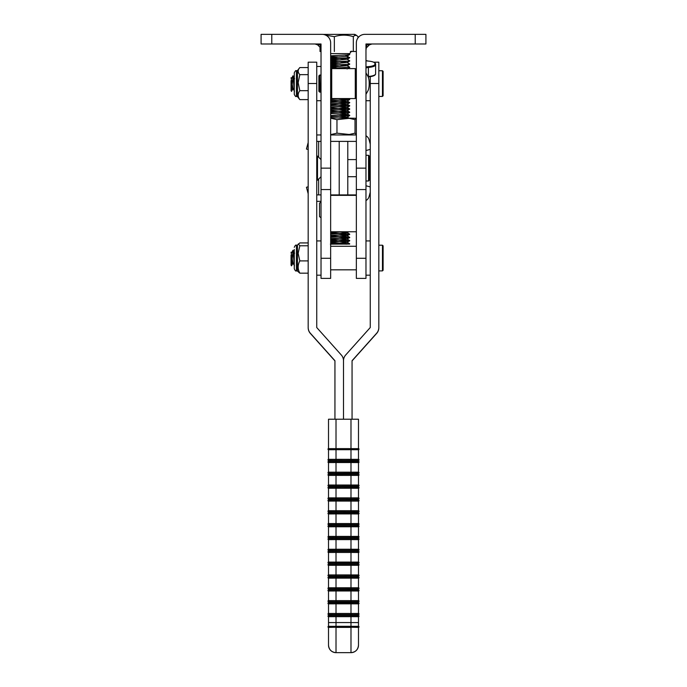 <?xml version="1.0" encoding="UTF-8"?>
<svg xmlns="http://www.w3.org/2000/svg" width="687" height="687" viewBox="0 0 687 687"><rect width="100%" height="100%" fill="white"/><g stroke="black" fill="none" stroke-linecap="round" stroke-linejoin="round"><path stroke-width="1.03" d="M271.786 34.35L261.086 34.35L261.086 43.985L271.786 43.985L271.786 34.35L322.091 34.35A8.562 8.562 0 0 1 330.653 42.912L330.653 258.278L321.027 258.278L321.027 278.39L330.653 278.39L330.653 258.278M271.786 43.985L321.027 43.985L321.027 258.278M330.653 46.931L330.653 42.912M322.091 34.35L318.072 34.35M261.086 43.985L261.086 34.35M320.168 47.412L317.6 44.835L320.168 44.835L321.027 49.979M321.027 43.985L320.168 44.835M315.032 43.985L317.6 44.835M415.214 43.985L415.214 34.35L425.914 34.35L425.914 43.985L365.973 43.985L365.973 278.39L356.347 278.39L356.347 42.912A8.562 8.562 0 0 1 364.909 34.35L368.928 34.35M356.347 46.931L356.347 42.912M415.214 34.35L364.909 34.35M366.832 47.412L369.4 44.835L366.832 44.835L365.973 49.979M365.973 43.985L366.832 44.835M371.968 43.985L369.4 44.835M368.318 61.091L368.275 61.057C373.144 61.564 375.591 62.603 375.609 64.174L375.609 73.81A9.635 2.739 0 0 1 368.387 76.463L368.223 76.901A3.856 1.091 0 0 0 368.215 76.901M346.901 141.402L330.653 141.385L330.653 194.902L356.347 194.91L339.215 194.91L339.215 141.385L339.215 194.91L342.418 194.902M356.347 141.393L347.785 141.393L347.785 194.902M336.02 194.91L330.653 194.91L339.215 194.902L339.215 141.385L347.785 141.385L330.653 141.385L330.653 168.143L321.027 168.143M316.741 141.393L321.027 141.393M316.741 194.91L321.027 194.91L316.741 194.91M330.653 231.759L356.347 231.759M356.347 195.263L330.653 195.263M356.347 195.366L330.653 195.366M368.55 155.296L369.185 155.94L369.185 180.346L368.55 180.99L368.55 155.296L365.973 155.296M321.027 176.714L317.506 180.226L317.506 156.069L321.027 159.582M310.361 333.418L334.938 360.89L310.361 333.418L334.938 360.718L334.938 419.199L334.938 360.718L310.361 333.247A8.562 8.562 0 0 1 308.18 327.536A8.562 8.562 0 0 0 310.361 333.247L310.361 333.418A8.562 8.562 0 0 1 308.18 327.708L308.18 83.496L308.18 327.708A8.562 8.562 0 0 0 310.361 333.418M373.745 62.182L378.82 62.182L378.82 327.708A8.562 8.562 180 0 1 376.639 333.418L352.062 360.89M378.82 327.536A8.562 8.562 180 0 1 376.639 333.247L352.062 360.718L352.062 419.199M343.5 419.19L343.5 360.718A8.562 8.562 180 0 1 345.681 355.007L370.259 327.536L370.259 76.704M343.5 360.718A8.562 8.562 0 0 0 341.319 355.007L316.741 327.536L316.741 62.182L308.18 62.182L308.18 83.496L316.741 83.496L316.741 62.182L308.18 62.182L308.18 83.496L316.741 83.496L316.741 327.536L341.319 355.007A8.562 8.562 0 0 1 343.5 360.718M321.027 240.922L316.741 240.922L316.741 275.178L321.027 275.178M318.88 90.95L318.88 75.879L318.88 90.95M330.653 68.683L331.718 68.606L331.727 83.582L331.727 98.567L330.653 97.502M356.347 97.502L355.273 98.567L355.273 68.597L331.727 68.597L330.653 69.67M382.461 70.744L383.106 71.388L383.106 95.785L382.461 96.429L382.461 70.744L378.82 70.744M291.056 90.564L291.056 88.322L291.554 91.345L293.057 75.81L294.268 90.401M291.056 88.322L291.056 80.602M291.056 77.743L292.92 88.417L294.465 91.354M382.461 245.207L383.106 245.852L383.106 270.249L382.461 270.893L382.461 245.207L378.82 245.207M291.056 265.036L291.056 262.786L291.554 265.809L293.057 250.274L294.268 264.864M291.056 262.786L291.056 255.066M291.056 252.206L292.92 262.889L294.465 265.817M320.769 202.253L319.524 203.146L319.524 216.654L320.769 217.547M330.653 134.618L336.965 133.166L349.254 134.48L355.016 133.166L356.347 134.549M321.027 133.364L321.027 119.461M356.347 118.276L330.653 117.846M356.218 118.181L355.016 119.658L349.254 118.336L336.965 119.658L330.653 118.198M336.965 119.658L336.965 133.166M355.016 119.658L355.016 133.166M330.653 59.048L349.666 57.837L345.87 55.767L348.043 57.253C350.078 57.433 350.233 57.605 348.489 57.785L330.653 58.807M337.824 56.927L330.653 56.523M330.653 55.836L348.489 54.823C350.233 54.642 350.078 54.462 348.043 54.29M337.824 58.395L330.919 57.605L346.214 56.308L349.666 54.625L349.709 53.629L330.653 53.629M348.043 55.57L348.043 56.549M348.043 57.253C350.078 57.433 350.233 57.605 348.489 57.785M349.666 244.074L330.653 244.151M349.425 243.902L330.653 242.76M330.653 242.52L349.709 243.782M330.653 242.082L349.709 240.819L330.653 241.833M349.425 240.69L330.653 239.548M330.653 239.308L349.709 240.57M330.653 238.87L349.709 237.608L330.653 238.621M349.425 237.479L330.653 236.337M330.653 236.096L349.709 237.358M330.653 235.658L349.709 234.396L330.653 235.409M349.425 234.267L330.653 233.125M330.653 232.884L349.709 234.147M340.168 117.803L341.173 117.846M330.653 116.85L349.709 115.588L330.653 116.601M349.425 115.459L337.824 114.729M340.168 114.592L349.709 115.339M330.653 113.638L349.709 112.376L330.653 113.389M349.425 112.256L330.653 111.114M340.168 111.38L349.709 112.127M330.653 110.427L349.709 109.164L330.653 110.178M349.425 109.044L330.653 107.902M340.168 108.168L349.709 108.915M330.653 107.215L349.709 105.953L330.653 106.974M349.425 105.832L330.653 104.69M330.653 104.441L349.709 105.712M330.653 104.003L349.709 102.741L330.653 103.763M349.425 102.621L330.653 101.478M330.653 101.229L349.709 102.5M330.653 100.791L349.709 99.529L330.653 100.551M349.425 99.409L335.677 98.567M331.478 98.327L330.653 98.267M330.653 98.018L331.22 98.061M340.941 98.567L349.709 99.289M330.653 69.121L331.168 69.155M331.838 68.597L349.709 67.171L330.653 68.434M337.824 66.562L330.653 66.158M330.653 65.909L340.168 66.424M337.824 68.03L330.919 67.24L347.09 65.634L349.709 67.171M330.653 65.471L349.709 64.209L330.653 65.231M337.824 63.35L330.653 62.946M330.653 62.697L340.168 63.213M337.824 64.818L330.919 64.028L347.09 62.423L349.709 63.968M330.653 62.259L349.709 60.997L330.653 62.019M337.824 60.138L330.653 59.735M330.653 59.486L340.168 60.001M337.824 61.607L330.919 60.817L347.09 59.211L349.709 60.757M330.653 232.446L343.672 231.759M338.588 231.759L330.653 232.197M323.122 34.41L354.793 34.359L356.63 35.415L354.647 35.432L353.316 36.66C347.012 34.651 340.683 34.651 334.346 36.66L325.801 35.192M357.979 37.879L357.979 36.66L356.63 35.415M349.666 240.862L346.214 242.545L330.919 243.842L346.978 244.151M356.347 51.491L350.387 51.491M321.027 51.491L320.03 51.491L320.03 47.274M353.316 51.491L353.316 36.66M334.346 51.491L334.346 36.66M347.09 54.934L345.87 55.767M349.666 243.739L347.09 242.236L340.168 241.566M337.824 241.429L330.919 240.63L346.214 239.334L349.666 237.65M349.666 240.527L347.09 239.024L340.168 238.355M330.653 237.393L346.214 236.122L349.666 234.439M349.666 237.316L347.09 235.813L340.168 235.143M330.653 234.181L346.214 232.91L348.756 231.759M349.666 234.104L347.09 232.61L340.168 231.931M339.361 117.846L347.09 117.125L340.168 116.335M330.653 115.553L347.09 113.922L340.168 113.123M330.653 112.35L347.09 110.71L340.168 109.911M330.653 109.139L347.09 107.498L340.168 106.7M330.653 105.738L347.09 104.287L340.168 103.488M330.653 102.526L347.09 101.075L340.168 100.276M330.919 99.469L339.55 98.567M345.75 68.597L340.168 68.168M347.09 65.634L340.168 64.956M347.09 62.423L340.168 61.744M347.09 59.211L340.168 58.532M358.485 588.476L358.485 589.944L358.485 588.888L336.012 588.845L336.012 589.91L350.988 589.91L350.988 590.983L336.012 590.983L336.012 600.618L350.988 600.618L336.012 600.618C324.625 600.661 329.485 600.447 327.982 601.185A0.532 0.532 180 0 1 328.515 600.644L328.515 591.018L328.515 603.856L336.012 603.83L336.012 613.457L350.988 613.457L336.012 613.457C324.625 613.508 329.485 613.293 327.982 614.023A0.532 0.532 180 0 1 328.515 613.491L328.515 603.856A0.532 0.532 0 0 1 327.982 603.323A0.532 0.532 0 0 0 328.515 603.873M358.485 589.944A0.532 0.532 180 0 1 359.018 590.476C357.515 589.747 362.375 589.961 350.988 589.91L350.988 587.771L336.012 587.771L336.012 588.845L328.515 588.871L328.515 589.944L358.485 589.944A0.532 0.532 180 0 1 359.018 590.476L359.018 590.494A0.532 0.532 180 0 1 358.485 591.026L358.485 602.782L350.988 602.757L350.988 603.83L336.012 603.83L336.012 602.757L350.988 602.757L350.988 600.618L358.485 600.644A0.532 0.532 0 0 1 359.018 601.185L359.018 601.194A0.532 0.532 0 0 1 358.485 601.726L328.515 601.718A0.532 0.532 180 0 1 327.982 601.185L327.982 601.194A0.532 0.532 180 0 0 328.515 601.726L328.515 602.782A0.532 0.532 0 0 0 327.982 603.323L327.982 603.332C329.485 602.593 324.625 602.808 336.012 602.757L328.515 602.791M358.485 588.871A0.532 0.532 0 0 0 359.018 588.338A0.532 0.532 0 0 1 358.485 588.871A0.532 0.532 0 0 0 359.018 588.347L359.018 588.347A0.532 0.532 0 0 0 358.485 587.806L358.485 578.179A0.532 0.532 180 0 0 359.018 577.647L359.018 577.647A0.532 0.532 180 0 1 358.485 578.171L358.485 565.341A0.532 0.532 180 0 0 359.018 564.8L359.018 564.8A0.532 0.532 180 0 1 358.485 565.324L358.485 563.194A0.532 0.532 0 0 0 359.018 562.662L359.018 562.662A0.532 0.532 0 0 0 358.485 562.112L358.485 550.356A0.532 0.532 0 0 0 359.018 549.815L359.018 549.815A0.532 0.532 0 0 0 358.485 549.274L358.485 526.809L358.485 536.427L336.012 536.392L350.988 536.392L350.988 526.766L336.012 526.766L336.012 536.392C324.625 536.444 329.485 536.229 327.982 536.959A0.532 0.532 180 0 1 328.515 536.427L328.515 526.792L328.515 536.427L336.012 536.392L336.012 537.466L350.988 537.466L350.988 536.392C362.375 536.444 357.515 536.229 359.018 536.959L359.018 536.976A0.532 0.532 0 0 0 358.485 536.427A0.532 0.532 0 0 1 359.018 536.959A0.532 0.532 0 0 1 358.485 537.509L358.485 538.565L350.988 538.539L350.988 539.604L336.012 539.604L336.012 549.239L350.988 549.239L336.012 549.239C324.625 549.291 329.485 549.076 327.982 549.806A0.532 0.532 180 0 1 328.515 549.274L328.515 539.639L328.515 549.274L336.012 549.239L336.012 550.313L350.988 550.313L350.988 549.239L358.485 549.274A0.532 0.532 0 0 1 359.018 549.806A0.532 0.532 0 0 1 358.485 550.339L358.485 539.647L350.988 539.604L350.988 549.239C362.375 549.291 357.515 549.076 359.018 549.806A0.532 0.532 0 0 1 358.485 550.339L358.485 551.412L350.988 551.378L350.988 552.451L336.012 552.451L336.012 562.086L350.988 562.086L336.012 562.086C324.625 562.129 329.485 561.914 327.982 562.653A0.532 0.532 180 0 1 328.515 562.112L328.515 552.485L328.515 562.112L336.012 562.086L336.012 563.151L350.988 563.151L350.988 562.086L358.485 562.112A0.532 0.532 0 0 1 359.018 562.653A0.532 0.532 0 0 1 358.485 563.185L358.485 552.494L350.988 552.451L350.988 562.086C362.375 562.129 357.515 561.914 359.018 562.653A0.532 0.532 0 0 1 358.485 563.185L358.485 564.25L350.988 564.225L350.988 565.298L336.012 565.298L336.012 574.925L350.988 574.925L336.012 574.925C324.625 574.976 329.485 574.761 327.982 575.491A0.532 0.532 180 0 1 328.515 574.959L328.515 576.032A0.532 0.532 180 0 1 327.982 575.491L327.982 575.508A0.532 0.532 180 0 0 328.515 576.041L350.988 575.998L350.988 574.925L358.485 574.959L358.485 565.324L350.988 565.298L350.988 574.925C362.375 574.976 357.515 574.761 359.018 575.491L359.018 575.508A0.532 0.532 0 0 0 358.485 574.959A0.532 0.532 0 0 1 359.018 575.491A0.532 0.532 0 0 1 358.485 576.041L358.485 577.097L350.988 577.071L350.988 578.136L336.012 578.136L336.012 587.771L358.485 587.806L358.485 578.171L350.988 578.136L350.988 587.771C362.375 587.823 357.515 587.608 359.018 588.338A0.532 0.532 0 0 0 358.485 587.806M328.515 562.129L328.515 563.185A0.532 0.532 180 0 1 327.982 562.653A0.532 0.532 180 0 0 328.515 563.194L328.515 564.259A0.532 0.532 0 0 0 327.982 564.791A0.532 0.532 0 0 0 328.515 565.341L328.515 574.959L336.012 574.925L336.012 577.071L350.988 577.071L350.988 575.998L358.485 576.032A0.532 0.532 0 0 0 359.018 575.491A0.532 0.532 0 0 1 358.485 576.032M358.485 614.564A0.532 0.532 0 0 0 359.018 614.023C357.515 613.293 362.375 613.508 350.988 613.457L350.988 603.83L358.485 603.856L358.485 614.564L336.012 614.53L336.012 615.604L350.988 615.604C362.375 615.646 357.515 615.432 359.018 616.17A0.532 0.532 180 0 0 358.485 615.629A0.532 0.532 180 0 1 359.018 616.17L359.018 616.179A0.532 0.532 180 0 1 358.485 616.711L358.485 614.573A0.532 0.532 0 0 0 359.018 614.023L359.018 614.041A0.532 0.532 0 0 1 358.485 614.573L358.485 615.629L350.988 615.604L350.988 616.668L336.012 616.668L336.012 622.559L350.988 622.559L350.988 616.668L358.485 616.703L358.485 626.329L328.523 626.338L328.515 622.585L328.515 616.703L336.012 616.668L336.012 615.604L350.988 615.604L350.988 613.457L358.485 613.491L358.485 601.726A0.532 0.532 0 0 0 359.018 601.185A0.532 0.532 0 0 0 358.485 600.644M328.515 600.644L336.012 600.618L336.012 602.757L350.988 602.757C362.375 602.808 357.515 602.593 359.018 603.323A0.532 0.532 180 0 0 358.485 602.791A0.532 0.532 180 0 1 359.018 603.323L359.018 603.332A0.532 0.532 180 0 1 358.485 603.873A0.532 0.532 180 0 0 359.018 603.323A0.532 0.532 180 0 1 358.485 603.856M350.988 627.231L358.468 627.403A0.532 0.532 0 0 0 359.018 626.87L359.018 626.888A0.532 0.532 0 0 0 358.477 626.338A0.532 0.532 0 0 1 359.018 626.87A0.532 0.532 0 0 1 358.485 627.42L358.485 645.162C358.039 649.704 355.54 652.203 350.988 652.65L350.988 626.364M328.515 549.282L328.515 550.339L336.012 550.313L336.012 551.378L350.988 551.378C362.375 551.429 357.515 551.214 359.018 551.944A0.532 0.532 180 0 0 358.485 551.412A0.532 0.532 180 0 1 359.018 551.944L359.018 551.962A0.532 0.532 180 0 1 358.485 552.494A0.532 0.532 180 0 0 359.018 551.944A0.532 0.532 180 0 1 358.485 552.485M328.515 564.267L328.515 565.324L336.012 565.298L336.012 564.225L328.515 564.259L328.515 563.185L336.012 563.151L336.012 564.225L350.988 564.225L350.988 563.151L358.485 563.185M358.485 512.88A0.532 0.532 180 0 1 359.018 513.412A0.532 0.532 180 0 0 358.485 512.88L350.988 512.846L350.988 510.707C362.375 510.759 357.515 510.544 359.018 511.274A0.532 0.532 0 0 1 358.485 511.806A0.532 0.532 0 0 0 359.018 511.274L359.018 511.283A0.532 0.532 0 0 1 358.485 511.824L358.485 512.88L358.485 511.824L336.012 511.781L336.012 512.846L350.988 512.846L350.988 513.919L336.012 513.919L336.012 523.554L350.988 523.554L336.012 523.554C324.625 523.597 329.485 523.382 327.982 524.121A0.532 0.532 180 0 1 328.515 523.58L328.515 513.953L328.515 523.58L336.012 523.554L336.012 524.619L350.988 524.619L350.988 523.554L358.485 523.58L358.485 513.962L358.485 523.58A0.532 0.532 0 0 1 359.018 524.121L359.018 524.129A0.532 0.532 0 0 0 358.485 523.58M328.515 513.962A0.532 0.532 0 0 1 327.982 513.429L327.982 513.412A0.532 0.532 0 0 0 328.515 513.953L336.012 513.919L336.012 512.846C324.625 512.897 329.485 512.682 327.982 513.412A0.532 0.532 0 0 1 328.515 512.88L328.515 511.806L328.515 512.88L350.988 512.846C362.375 512.897 357.515 512.682 359.018 513.412L359.018 513.429A0.532 0.532 180 0 1 358.485 513.962L350.988 513.919L350.988 523.554C362.375 523.597 357.515 523.382 359.018 524.121A0.532 0.532 0 0 1 358.485 524.662L358.485 525.718L358.485 524.662L350.988 524.619L350.988 526.766L358.485 526.792A0.532 0.532 180 0 0 359.018 526.268L359.018 526.259A0.532 0.532 180 0 1 358.485 526.792A0.532 0.532 180 0 0 359.018 526.259A0.532 0.532 180 0 0 358.485 525.727L350.988 525.692C362.375 525.744 357.515 525.529 359.018 526.259A0.532 0.532 180 0 0 358.485 525.727M358.485 500.033A0.532 0.532 180 0 1 359.018 500.574L359.018 500.583A0.532 0.532 180 0 0 358.485 500.033L350.988 500.007L350.988 497.86C362.375 497.912 357.515 497.697 359.018 498.427A0.532 0.532 0 0 1 358.485 498.968A0.532 0.532 0 0 0 359.018 498.427L359.018 498.444A0.532 0.532 0 0 1 358.485 498.977L358.485 500.033L358.485 498.977L336.012 498.934L336.012 500.007L350.988 500.007L350.988 510.707L336.012 510.707L358.485 510.742L358.485 501.115L358.485 510.733A0.532 0.532 0 0 1 359.018 511.274A0.532 0.532 0 0 0 358.485 510.742M328.515 524.662A0.532 0.532 180 0 1 327.982 524.129A0.532 0.532 180 0 0 328.515 524.653L336.012 524.619L336.012 525.692L350.988 525.692L328.515 525.727L328.515 524.653L328.515 525.718A0.532 0.532 0 0 0 327.982 526.259A0.532 0.532 0 0 0 328.515 526.792L336.012 526.766L336.012 525.692C324.625 525.744 329.485 525.529 327.982 526.259L327.982 526.268A0.532 0.532 0 0 0 328.515 526.809M328.515 536.444L328.515 537.5L336.012 537.466L336.012 538.539L350.988 538.539L350.988 537.466L358.485 537.5A0.532 0.532 0 0 0 359.018 536.959A0.532 0.532 0 0 1 358.485 537.5M328.515 538.565A0.532 0.532 0 0 0 327.982 539.106A0.532 0.532 0 0 0 328.515 539.639L328.515 537.5L328.515 538.565L350.988 538.539C362.375 538.582 357.515 538.368 359.018 539.106A0.532 0.532 180 0 0 358.485 538.565A0.532 0.532 180 0 1 359.018 539.106L359.018 539.115A0.532 0.532 180 0 1 358.485 539.647A0.532 0.532 180 0 0 359.018 539.106A0.532 0.532 180 0 1 358.485 539.639M328.515 486.13A0.532 0.532 180 0 1 327.982 485.597A0.532 0.532 180 0 0 328.515 486.121L328.515 487.186L328.515 486.121L358.485 486.121L358.485 487.186L358.485 486.13A0.532 0.532 0 0 0 359.018 485.597L359.018 485.597A0.532 0.532 0 0 0 358.485 485.048L358.485 481.441M328.515 481.441L328.515 485.048L336.012 485.022L336.012 487.16L350.988 487.16L350.988 485.022L336.012 485.022L358.485 485.048L358.485 475.421L336.012 475.387L336.012 485.022C324.625 485.065 329.485 484.85 327.982 485.589A0.532 0.532 180 0 1 328.515 485.048L328.515 475.421L336.012 475.387L336.012 474.313L350.988 474.313L350.988 485.022C362.375 485.065 357.515 484.85 359.018 485.589A0.532 0.532 0 0 0 358.485 485.048M328.515 474.348A0.532 0.532 0 0 0 327.982 474.88C329.485 474.15 324.625 474.365 336.012 474.313L350.988 474.313C362.375 474.365 357.515 474.15 359.018 474.88A0.532 0.532 180 0 0 358.485 474.348L350.988 474.313L350.988 472.175L336.012 472.175L336.012 474.313L328.515 474.348L328.515 473.274L358.485 473.274L358.485 474.348A0.532 0.532 180 0 1 359.018 474.88L359.018 474.897A0.532 0.532 180 0 1 358.485 475.43M328.515 498.977A0.532 0.532 180 0 1 327.982 498.444L327.982 498.427A0.532 0.532 180 0 0 328.515 498.968L328.515 500.033L328.515 498.968L336.012 498.934L336.012 497.86L328.515 497.895L328.515 488.277A0.532 0.532 0 0 1 327.982 487.736L327.982 487.736C329.485 486.997 324.625 487.212 336.012 487.16L358.485 487.195A0.532 0.532 180 0 1 359.018 487.727L359.018 487.736A0.532 0.532 180 0 1 358.485 488.277L358.485 497.895L358.485 488.259L336.012 488.234L336.012 497.86L350.988 497.86L336.012 497.86C324.625 497.912 329.485 497.697 327.982 498.427A0.532 0.532 180 0 1 328.515 497.895L328.515 488.259L336.012 488.234L336.012 487.16L328.515 487.195A0.532 0.532 0 0 0 327.982 487.727A0.532 0.532 0 0 0 328.515 488.259M328.515 472.201L328.515 462.574L336.012 462.54L336.012 461.475C324.625 461.518 329.485 461.303 327.982 462.042A0.532 0.532 0 0 1 328.515 461.501L328.515 460.436A0.532 0.532 180 0 1 327.982 459.895A0.532 0.532 180 0 0 328.515 460.445L328.515 461.501L358.485 461.501L358.485 460.436L336.012 460.402L336.012 461.475L350.988 461.475L350.988 462.54L336.012 462.54L336.012 472.175L358.485 472.209A0.532 0.532 0 0 1 359.018 472.742L359.018 472.75A0.532 0.532 0 0 0 358.485 472.209M358.485 460.445A0.532 0.532 0 0 0 359.018 459.912L359.018 459.912C357.515 459.165 362.375 459.38 350.988 459.328L350.988 449.702L358.485 449.727L358.485 459.363L336.012 459.328L350.988 459.328L350.988 461.475C362.375 461.518 357.515 461.303 359.018 462.042A0.532 0.532 180 0 0 358.485 461.501A0.532 0.532 180 0 1 359.018 462.042L359.018 462.05A0.532 0.532 180 0 1 358.485 462.583L358.485 472.201M336.012 419.19L336.012 448.628L350.988 448.628L350.988 449.702L336.012 449.702L336.012 459.328C324.625 459.38 329.485 459.165 327.982 459.895A0.532 0.532 180 0 1 328.515 459.363L328.515 449.727L336.012 449.702L336.012 448.628L328.515 448.663L328.515 419.225L358.485 419.225L358.485 448.654L350.988 448.628L350.988 419.19M328.515 448.663A0.532 0.532 0 0 0 327.982 449.195C329.485 448.465 324.625 448.68 336.012 448.628L350.988 448.628C362.375 448.68 357.515 448.465 359.018 449.195A0.532 0.532 180 0 0 358.485 448.663A0.532 0.532 180 0 1 359.018 449.195L359.018 449.204A0.532 0.532 180 0 1 358.485 449.745A0.532 0.532 180 0 0 359.018 449.195A0.532 0.532 180 0 1 358.485 449.727M358.485 645.153A7.488 7.488 180 0 1 350.988 652.65L336.012 652.65A7.488 7.488 180 0 1 328.515 645.153L328.515 627.411L328.515 645.153M328.515 591.026A0.532 0.532 0 0 1 327.982 590.494L327.982 590.494A0.532 0.532 0 0 0 328.515 591.018L336.012 590.983L336.012 589.91C324.625 589.961 329.485 589.747 327.982 590.476A0.532 0.532 0 0 1 328.515 589.944L328.515 588.871A0.532 0.532 180 0 1 327.982 588.338A0.532 0.532 180 0 1 328.515 587.806L328.515 578.171L336.012 578.136L336.012 577.071L328.515 577.097A0.532 0.532 0 0 0 327.982 577.638A0.532 0.532 0 0 0 328.515 578.171L328.515 577.114M328.515 501.115A0.532 0.532 0 0 1 327.982 500.583L327.982 500.583C329.485 499.835 324.625 500.05 336.012 500.007L350.988 500.007C362.375 500.05 357.515 499.835 359.018 500.574A0.532 0.532 180 0 1 358.485 501.115L336.012 501.072L336.012 500.007L328.515 500.033A0.532 0.532 0 0 0 327.982 500.574A0.532 0.532 0 0 0 328.515 501.106L328.515 510.733L328.515 501.106L336.012 501.072L336.012 510.707C324.625 510.759 329.485 510.544 327.982 511.274A0.532 0.532 180 0 1 328.515 510.742L336.012 510.707L336.012 511.781L328.515 511.806A0.532 0.532 180 0 1 327.982 511.274L327.982 511.283A0.532 0.532 180 0 0 328.515 511.824M328.515 550.356L328.515 552.485L336.012 552.451L336.012 551.378L328.515 551.412L328.515 550.339A0.532 0.532 180 0 1 327.982 549.806L327.982 549.815A0.532 0.532 180 0 0 328.515 550.356M358.485 578.171A0.532 0.532 180 0 0 359.018 577.638A0.532 0.532 180 0 0 358.485 577.097A0.532 0.532 180 0 1 359.018 577.638C357.515 576.9 362.375 577.114 350.988 577.071L336.012 577.071C324.625 577.114 329.485 576.9 327.982 577.638A0.532 0.532 0 0 0 328.515 578.179L328.515 587.797L336.012 587.771C324.625 587.823 329.485 587.608 327.982 588.338L327.982 588.347A0.532 0.532 180 0 0 328.515 588.888M328.515 574.959L328.515 565.324A0.532 0.532 0 0 1 327.982 564.791L327.982 564.8C329.485 564.061 324.625 564.276 336.012 564.225L350.988 564.225C362.375 564.276 357.515 564.061 359.018 564.791A0.532 0.532 180 0 1 358.485 565.324M328.515 455.747L328.515 459.363L336.012 459.328L336.012 460.402L328.515 460.436M328.515 615.629A0.532 0.532 0 0 0 327.982 616.17C329.485 615.432 324.625 615.646 336.012 615.604L328.515 615.629L328.515 614.564A0.532 0.532 180 0 1 327.982 614.023L327.982 614.041A0.532 0.532 180 0 0 328.515 614.573L336.012 614.53L336.012 613.457L328.515 613.491M358.485 601.718A0.532 0.532 0 0 0 359.018 601.185C357.515 600.447 362.375 600.661 350.988 600.618L350.988 590.983L358.485 591.018A0.532 0.532 180 0 0 359.018 590.476A0.532 0.532 180 0 1 358.485 591.018M336.012 627.231L328.532 627.403A0.532 0.532 180 0 1 327.982 626.87A0.532 0.532 180 0 1 328.523 626.338M358.485 550.339L350.988 550.313L350.988 551.378L336.012 551.378C324.625 551.429 329.485 551.214 327.982 551.944A0.532 0.532 0 0 0 328.515 552.485A0.532 0.532 0 0 1 327.982 551.962L327.982 551.962A0.532 0.532 0 0 1 328.515 551.412M328.515 539.639L336.012 539.604L336.012 538.539C324.625 538.582 329.485 538.368 327.982 539.106A0.532 0.532 0 0 0 328.515 539.647M358.485 487.195A0.532 0.532 180 0 1 359.018 487.727C357.515 486.997 362.375 487.212 350.988 487.16L350.988 497.86L358.485 497.895A0.532 0.532 0 0 1 359.018 498.427A0.532 0.532 0 0 0 358.485 497.895M328.515 472.209L336.012 472.175C324.625 472.227 329.485 472.012 327.982 472.742A0.532 0.532 180 0 1 328.515 472.209M358.485 473.291A0.532 0.532 0 0 0 359.018 472.75C357.515 472.012 362.375 472.227 350.988 472.175L350.988 462.54L358.485 462.574A0.532 0.532 180 0 0 359.018 462.042A0.532 0.532 180 0 1 358.485 462.574M327.982 449.195A0.532 0.532 0 0 0 328.515 449.727A0.532 0.532 0 0 1 327.982 449.204L327.982 449.204M358.485 460.436A0.532 0.532 0 0 0 359.018 459.895A0.532 0.532 0 0 0 358.485 459.363A0.532 0.532 0 0 1 359.018 459.895A0.532 0.532 0 0 1 358.485 460.436M358.485 473.274A0.532 0.532 0 0 0 359.018 472.742A0.532 0.532 0 0 1 358.485 473.274M328.515 473.274A0.532 0.532 180 0 1 327.982 472.742L327.982 472.75A0.532 0.532 180 0 0 328.515 473.291M327.982 462.042A0.532 0.532 0 0 0 328.515 462.574A0.532 0.532 0 0 1 327.982 462.05L327.982 462.05M359.018 487.727A0.532 0.532 180 0 1 358.485 488.259A0.532 0.532 180 0 0 359.018 487.727M359.018 474.88A0.532 0.532 180 0 1 358.485 475.421A0.532 0.532 180 0 0 359.018 474.88M328.515 475.43A0.532 0.532 0 0 1 327.982 474.897L327.982 474.897A0.532 0.532 0 0 0 328.515 475.421M358.485 486.121A0.532 0.532 0 0 0 359.018 485.589A0.532 0.532 0 0 1 358.485 486.121M328.515 537.5A0.532 0.532 180 0 1 327.982 536.959L327.982 536.976A0.532 0.532 180 0 0 328.515 537.509M359.018 500.574A0.532 0.532 180 0 1 358.485 501.106A0.532 0.532 180 0 0 359.018 500.574M358.485 524.653A0.532 0.532 0 0 0 359.018 524.121A0.532 0.532 0 0 1 358.485 524.653M359.018 513.412A0.532 0.532 180 0 1 358.485 513.953A0.532 0.532 180 0 0 359.018 513.412M358.485 564.259A0.532 0.532 180 0 1 359.018 564.791A0.532 0.532 180 0 0 358.485 564.259M328.515 627.42A0.532 0.532 180 0 1 327.982 626.888L327.982 626.888C328.996 625.891 326.076 626.492 336.012 626.304L336.012 626.364M359.018 616.17A0.532 0.532 180 0 1 358.485 616.703A0.532 0.532 180 0 0 359.018 616.17M327.982 616.17A0.532 0.532 0 0 0 328.515 616.703A0.532 0.532 0 0 1 327.982 616.179L327.982 616.17M359.018 614.023A0.532 0.532 0 0 0 358.485 613.491A0.532 0.532 0 0 1 359.018 614.023M308.18 193.76L306.436 187.268L308.18 186.804M321.027 201.334L316.741 201.334M370.259 192.162L369.074 196.576A6.423 6.423 180 0 1 365.973 200.535M365.973 185.773L370.259 186.916M330.653 141.385L346.969 141.393M316.741 134.97L321.027 134.97M330.653 134.97L356.347 134.97M370.259 149.388L365.973 150.539M365.973 135.777A6.423 6.423 180 0 1 369.074 139.736L370.259 144.141M308.18 149.508L306.436 149.036L308.18 142.544M320.168 92.152L319.738 75.02L319.738 92.152L321.027 91.294L321.027 100.714L316.741 100.714M316.741 66.459L321.027 66.459L321.027 75.871L320.168 75.02M308.18 242.932L299.833 242.932L297.471 244.993L297.471 271.107L299.833 273.168L308.18 273.168M298.321 243.911L299.833 245.783L298.149 253.34L299.833 260.905C297.626 264.993 297.626 269.081 299.833 273.168M297.471 245.207L296.406 245.207L296.406 270.893C295.882 271.442 295.17 270.73 294.268 268.754L294.268 249.433M299.833 245.783L308.18 245.783M299.833 260.905L308.18 260.905M299.833 99.615C297.626 96.635 297.626 93.655 299.833 90.675L298.149 82.663L299.833 74.643C297.626 72.281 297.626 69.919 299.833 67.558L297.471 70.529L297.471 96.644L299.833 99.615L308.18 99.615M297.471 70.744L296.406 70.744L296.406 96.429C295.882 96.979 295.17 96.257 294.268 94.291L294.268 76.721M294.268 91.551L294.268 72.882C295.23 70.873 295.942 70.16 296.406 70.744M299.833 67.558L308.18 67.558M299.833 74.643L308.18 74.643M299.833 90.675L308.18 90.675M365.973 168.143L356.347 168.143M365.973 67.094A3.856 1.091 180 0 1 368.223 66.639A8.991 2.55 0 0 0 374.965 64.166L374.965 63.556A8.991 2.55 0 0 0 368.223 61.083A3.856 1.091 180 0 1 365.973 60.628M374.965 64.166A0.644 0.618 180 0 1 375.609 64.784A9.635 2.739 180 0 1 368.387 67.429L368.387 76.463A3.212 0.91 180 0 0 368.034 76.489M368.223 66.639L368.387 67.429A3.212 0.91 0 0 0 365.973 68.314M365.973 60.516L368.223 61.083M375.609 64.174A0.644 0.618 180 0 0 374.965 63.556M318.648 194.91L318.648 179.084M318.648 157.203L318.648 141.393M339.215 194.902L330.653 194.902L339.215 194.91M365.973 258.278L356.347 258.278M378.82 83.496L370.259 83.496M328.515 645.162C328.961 649.704 331.46 652.203 336.012 652.65L336.012 626.304L350.988 626.304L350.988 622.559L358.485 622.585M328.515 622.585L336.012 622.559L336.012 626.304M358.468 627.403A0.532 0.532 0 0 0 359.018 626.87C358.004 625.891 360.924 626.492 350.988 626.304M321.027 189.552L330.653 189.552M365.973 189.552L356.347 189.552M368.223 76.927L368.275 76.927C373.144 76.42 375.591 75.381 375.609 73.81M356.347 269.828L330.653 269.828M356.347 246.281L330.653 246.281M368.55 180.99L365.973 180.99L368.55 180.99L369.185 180.346M356.347 176.714L347.785 176.714M356.347 159.582L347.785 159.582M356.347 176.705L347.785 176.705M321.027 176.705L317.506 180.217M370.259 275.178L365.973 275.178M370.259 240.922L365.973 240.922M370.259 100.714L365.973 100.714M365.973 94.291L368.12 90.486C368.876 88.563 369.237 86.261 369.185 83.582C369.237 80.911 368.876 78.61 368.12 76.686L365.973 72.882M319.738 92.152L318.88 91.294M319.738 75.02L318.88 75.879M355.273 98.567L331.727 98.567M356.347 69.67L355.273 68.597M382.461 96.429L378.82 96.429M291.546 91.362L293.083 88.434M293.057 75.81L294.594 78.739M291.408 78.747L292.954 75.819M291.056 90.615L291.443 91.354M382.461 270.893L378.82 270.893M291.546 265.826L293.083 262.898M293.057 250.274L294.594 253.202M291.408 253.22L292.954 250.283M291.056 265.079L291.443 265.817M355.651 134.97L356.218 134.643M350.344 51.491L351.838 51.491C351.959 50.683 351.246 51.396 349.709 53.629M347.09 117.125L349.666 115.631M347.09 113.922L349.666 112.419M347.09 110.71L349.666 109.207M347.09 107.498L349.666 105.996M347.09 104.287L349.666 102.784M347.09 101.075L349.666 99.572M347.09 68.966L349.666 67.463M347.09 65.754L349.666 64.252M347.09 62.543L349.666 61.04M347.09 59.331L349.666 57.837M330.919 243.842L330.395 244.151M347.09 117.005L348.532 117.846M347.09 113.802L349.666 115.296M347.09 110.59L349.666 112.084M347.09 107.378L349.666 108.872M347.09 104.166L349.666 105.661M347.09 100.955L349.666 102.449M348.515 98.567L349.666 99.237M336.012 627.377L350.988 627.377M296.406 270.893L297.471 270.893M296.406 245.207C295.874 244.666 295.161 245.379 294.268 247.346M296.406 96.429L297.471 96.429"/></g></svg>
